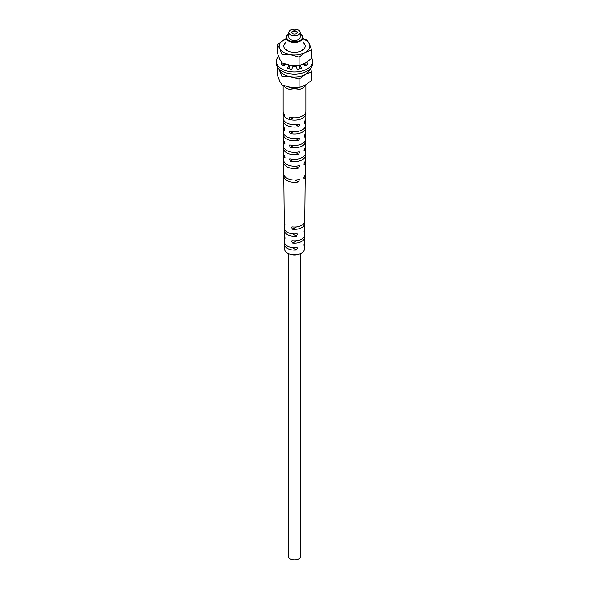 <?xml version="1.0" encoding="UTF-8"?>
<svg xmlns="http://www.w3.org/2000/svg" width="589" height="589" viewBox="0 0 589 589"><rect width="100%" height="100%" fill="white"/><g stroke="black" fill="none" stroke-linecap="round" stroke-linejoin="round"><path stroke-width="0.88" d="M289.53 73.618A10.668 6.162 0 0 0 299.47 73.618M303.615 64.959A10.668 6.162 0 0 0 303.018 64.451M285.982 64.451A10.668 6.162 0 0 0 285.385 64.959M309.711 69.266A15.329 8.85 180 0 1 305.338 74.42A15.329 8.85 180 0 1 290.532 76.717A15.329 8.85 180 0 1 283.662 74.42A15.329 8.85 180 0 1 279.694 70.459A15.329 8.85 180 0 1 279.289 69.266M278.921 68.928L281.984 76.511L290.532 76.717L299.079 79.154L305.338 74.42L311.596 71.932L310.425 68.574M311.596 71.932L311.596 80.354L305.338 85.081L299.079 87.577L299.079 79.154M299.079 87.577L290.532 87.371L281.984 84.934L281.984 76.511M277.404 67.08L277.404 75.068L279.694 81.12L281.984 84.934M300.743 253.447L300.743 556.222A6.243 3.608 180 0 1 298.917 558.77A6.243 3.608 180 0 1 292.107 559.55A6.243 3.608 180 0 1 288.257 556.222L288.257 253.447M300.331 253.682A8.246 4.764 180 0 1 300.28 253.712A8.246 4.764 180 0 1 288.72 253.712L287.528 253.034A9.947 5.743 0 0 0 301.472 253.034A9.947 5.743 0 0 0 301.531 252.998A9.947 5.743 180 0 0 303.784 250.995A9.947 5.743 180 0 0 304.447 248.97L304.498 244.347A9.998 5.772 180 0 1 304.329 245.355L304.057 245.679M283.147 85.383L283.147 111.269A11.353 6.553 0 0 0 284.045 113.832C284.907 115.621 284.907 116.394 284.045 116.143A11.353 6.553 180 0 1 283.147 113.625L283.199 118.264A11.301 6.523 0 0 0 298.895 124.235L299.853 124.308L298.873 126.547A11.279 6.516 180 0 1 283.221 120.583L283.265 125.214A11.235 6.486 0 0 0 284.141 127.68C284.995 129.477 285.002 130.243 284.156 129.985A11.206 6.472 180 0 1 283.294 127.533L283.338 132.164A11.162 6.442 0 0 0 298.785 138.076L299.742 138.157L298.763 140.381A11.139 6.427 180 0 1 283.361 134.483L283.412 139.122A11.088 6.405 0 0 0 284.251 141.522C285.098 143.326 285.105 144.099 284.266 143.826A11.066 6.391 180 0 1 283.434 141.434L283.486 146.072A11.014 6.361 0 0 0 298.675 151.918L299.639 151.999L298.652 154.222A10.992 6.346 180 0 1 283.508 148.391L283.559 153.022A10.941 6.317 0 0 0 284.362 155.363C285.209 157.189 285.209 157.955 284.377 157.668A10.919 6.302 180 0 1 283.581 155.341L283.626 159.972A10.874 6.28 0 0 0 298.564 165.759L299.529 165.84L298.542 168.064A10.845 6.265 180 0 1 283.655 162.292L283.773 173.88A10.727 6.192 0 0 0 298.454 179.601L299.426 179.682L298.432 181.905A10.705 6.177 180 0 1 283.795 176.199L284.266 221.177A10.234 5.912 0 0 0 284.465 222.303C285.024 224.269 285.032 225.042 284.48 224.608A10.212 5.897 180 0 1 284.288 223.496L284.332 228.127A10.168 5.868 0 0 0 296.451 233.855L297.578 234.024L296.429 236.16A10.138 5.853 180 0 1 284.362 230.446L284.406 235.077A10.094 5.824 0 0 0 284.583 236.137C285.135 238.118 285.142 238.884 284.605 238.442A10.072 5.816 180 0 1 284.435 237.396L284.48 242.035A10.02 5.787 0 0 0 296.326 247.689L297.46 247.866L296.304 249.994A9.998 5.772 180 0 1 284.502 244.347L284.553 248.97A9.947 5.743 0 0 0 287.528 253.034M305.676 112.433A11.353 6.553 180 0 1 305.853 113.625A11.353 6.553 180 0 1 302.525 118.22A11.353 6.553 180 0 1 290.068 119.626L289.111 117.38L290.068 117.307A11.353 6.553 0 0 0 302.525 115.908A11.353 6.553 0 0 0 305.853 111.269L305.853 84.779M305.536 126.37A11.206 6.472 180 0 1 305.706 127.533A11.206 6.472 180 0 1 302.429 132.069A11.206 6.472 180 0 1 290.178 133.467L289.199 131.229L290.163 131.156A11.235 6.486 0 0 0 302.444 129.764A11.235 6.486 0 0 0 305.735 125.214L305.779 120.583A11.279 6.516 180 0 1 304.896 123.064L304.439 123.285M305.397 140.278A11.066 6.391 180 0 1 305.566 141.434A11.066 6.391 180 0 1 302.326 145.917A11.066 6.391 180 0 1 290.289 147.302L289.309 145.078L290.274 144.997A11.088 6.405 0 0 0 302.341 143.606A11.088 6.405 0 0 0 305.588 139.122L305.639 134.483A11.139 6.427 180 0 1 304.785 136.906L304.336 137.127M305.249 154.178A10.919 6.302 180 0 1 305.419 155.341A10.919 6.302 180 0 1 302.223 159.759A10.919 6.302 180 0 1 290.399 161.143L289.413 158.92L290.384 158.839A10.941 6.317 0 0 0 302.238 157.454A10.941 6.317 0 0 0 305.441 153.022L305.492 148.391A10.992 6.346 180 0 1 304.675 150.747L304.226 150.968M304.528 222.333A10.212 5.897 180 0 1 304.712 223.496A10.212 5.897 180 0 1 301.723 227.626A10.212 5.897 180 0 1 292.512 229.239L291.371 227.104L292.49 226.934A10.234 5.912 0 0 0 301.737 225.322A10.234 5.912 0 0 0 304.734 221.177L305.205 176.199A10.705 6.177 180 0 1 304.454 178.43L304.012 178.658M304.38 236.241L304.395 236.285A10.072 5.816 180 0 1 304.565 237.396A10.072 5.816 180 0 1 301.62 241.475A10.072 5.816 180 0 1 292.637 243.073L291.481 240.945L292.615 240.768A10.094 5.824 0 0 0 301.634 239.163A10.094 5.824 0 0 0 304.594 235.077L304.638 230.446A10.138 5.853 180 0 1 304.454 231.521L304.167 231.838M305.61 119.42A11.279 6.516 180 0 1 305.779 120.583M304.233 122.689L304.896 123.064C304.049 123.256 304.057 122.49 304.918 120.76A11.301 6.523 0 0 0 305.801 118.264L305.853 113.625M305.463 133.328A11.139 6.427 180 0 1 305.639 134.483M304.13 136.53L304.785 136.906C303.946 137.104 303.953 136.331 304.808 134.601A11.162 6.442 0 0 0 305.662 132.164L305.706 127.533M305.323 147.228A10.992 6.346 180 0 1 305.492 148.391M304.027 150.372L304.675 150.747C303.843 150.946 303.85 150.18 304.697 148.443A11.014 6.361 0 0 0 305.514 146.072L305.566 141.434M305.176 161.136A10.845 6.265 180 0 1 305.345 162.292A10.845 6.265 180 0 1 304.565 164.589L304.123 164.81M303.917 164.213L304.565 164.589C303.74 164.795 303.74 164.022 304.587 162.284A10.874 6.28 0 0 0 305.374 159.972L305.419 155.341M305.028 175.036A10.705 6.177 180 0 1 305.205 176.199M303.814 178.062L304.454 178.43C303.637 178.636 303.637 177.871 304.476 176.126A10.727 6.192 0 0 0 305.227 173.88L305.345 162.292M304.307 243.198A9.998 5.772 180 0 1 304.498 244.347M303.917 245.112L304.329 245.355C303.799 245.753 303.806 244.987 304.351 243.051A10.02 5.787 0 0 0 304.52 242.035L304.565 237.396M304.454 229.29A10.138 5.853 180 0 1 304.638 230.446M304.027 231.278L304.454 231.521C303.909 231.911 303.917 231.138 304.476 229.217A10.168 5.868 0 0 0 304.668 228.127L304.712 223.496M283.147 113.625A11.353 6.553 180 0 1 283.324 112.433M284.612 130.206L284.156 129.985L284.818 129.609M283.294 127.533A11.206 6.472 180 0 1 283.464 126.37M284.715 144.047L284.266 143.826L284.921 143.451M283.434 141.434A11.066 6.391 180 0 1 283.603 140.278M284.826 157.889L284.377 157.668L285.024 157.292M283.581 155.341A10.919 6.302 180 0 1 283.751 154.178M284.774 224.917L284.914 224.357M284.288 223.496A10.212 5.897 180 0 1 284.472 222.333M284.885 238.759L285.024 238.199M284.435 237.396A10.072 5.816 180 0 1 284.62 236.241M283.221 120.583A11.279 6.516 180 0 1 283.39 119.42M283.361 134.483A11.139 6.427 180 0 1 283.537 133.328M283.508 148.391A10.992 6.346 180 0 1 283.677 147.228M283.655 162.292A10.845 6.265 180 0 1 283.824 161.136M283.795 176.199A10.705 6.177 180 0 1 283.972 175.036M284.546 229.298L284.546 229.298A10.138 5.853 180 0 0 284.362 230.446M284.502 244.347A9.998 5.772 180 0 1 284.671 243.272L284.693 243.191M284.509 116.364L284.045 116.143A11.353 6.553 180 0 0 290.068 119.626L293.248 117.785M305.551 84.956A11.353 6.553 180 0 1 302.525 88.1A11.353 6.553 180 0 1 283.773 85.611M288.625 87.017A8.518 4.918 0 0 0 299.286 87.525M288.477 34.103L288.824 33.904L288.477 34.103A8.511 4.918 0 0 0 285.989 37.578A8.511 4.918 0 0 0 288.477 41.053A8.511 4.918 0 0 0 300.523 41.053A8.511 4.918 0 0 0 303.011 37.578A8.511 4.918 0 0 0 300.523 34.103L300.523 34.103A8.511 4.918 0 0 0 300.316 33.985M300.523 34.103L300.176 33.904A7.944 4.587 180 0 1 300.118 40.354A7.944 4.587 180 0 1 288.882 40.354A7.944 4.587 180 0 1 288.824 33.904M288.824 32.476L288.824 37.114A5.676 3.276 0 0 0 292.328 40.14A5.676 3.276 0 0 0 298.513 39.434A5.676 3.276 0 0 0 300.176 37.114L300.176 32.476A5.676 3.276 0 0 0 296.672 29.45A5.676 3.276 0 0 0 290.487 30.157A5.676 3.276 0 0 0 288.824 32.476A5.676 3.276 0 0 0 292.328 35.509A5.676 3.276 0 0 0 298.513 34.795A5.676 3.276 0 0 0 300.176 32.476M292.49 31.32A2.842 1.642 180 0 1 295.59 30.967A2.842 1.642 180 0 1 297.342 32.476A2.842 1.642 180 0 1 296.51 33.639A2.842 1.642 180 0 1 293.41 33.993A2.842 1.642 180 0 1 291.658 32.476A2.842 1.642 180 0 1 292.49 31.32M297.312 32.712A2.842 1.642 0 0 0 295.398 31.386A2.842 1.642 0 0 0 292.49 31.784A2.842 1.642 0 0 0 291.688 32.712M285.982 42.437A10.668 6.162 0 0 0 286.953 50.507A10.668 6.162 0 0 0 302.047 50.507A10.668 6.162 0 0 0 303.018 42.437M301.2 50.949A8.518 4.918 0 0 0 303.018 47.915A8.518 4.918 0 0 0 303.018 47.908M285.982 47.908A8.518 4.918 0 0 0 285.982 47.915A8.518 4.918 0 0 0 287.8 50.949M303.018 38.793A15.329 8.85 180 0 1 309.306 43.858A15.329 8.85 180 0 1 305.338 52.406A15.329 8.85 180 0 1 290.532 54.696A15.329 8.85 180 0 1 283.662 52.406A15.329 8.85 180 0 1 279.694 48.438A15.329 8.85 180 0 1 283.662 39.897A15.329 8.85 180 0 1 285.982 38.793M285.982 38.719L277.404 44.624L279.694 48.438L281.984 54.49L290.532 54.696L299.079 57.14L305.338 52.406L311.596 49.91L309.306 43.858L307.016 40.045L303.018 38.638M311.596 49.91L311.596 58.34L305.338 63.067L299.079 65.563L299.079 57.14M299.079 65.563L290.532 65.357L281.984 62.92L281.984 54.49M277.404 44.624L277.404 53.047L279.694 59.099L281.984 62.92M311.596 57.899A18.163 10.484 180 0 1 312.663 61.447A18.163 10.484 180 0 1 301.45 71.136A18.163 10.484 180 0 1 281.652 68.861A18.163 10.484 180 0 1 276.337 61.447A18.163 10.484 180 0 1 278.575 56.404M281.962 62.883L281.837 62.898A0.825 0.479 0 0 0 281.196 63.494A13.768 7.944 0 0 0 282.587 65.431A0.825 0.479 0 0 0 283.765 65.585L286.291 64.613A0.825 0.479 180 0 1 286.725 64.532M287.395 64.709L287.395 64.709A9.085 5.242 0 0 0 288.08 65.151A9.085 5.242 0 0 0 288.846 65.548A0.825 0.479 180 0 1 289.015 66.189L287.329 67.647A0.825 0.479 0 0 0 287.601 68.324A13.768 7.944 0 0 0 290.959 69.127A0.825 0.479 0 0 0 291.982 68.758L292.571 67.036A0.825 0.479 180 0 1 293.477 66.653A9.085 5.242 0 0 0 295.523 66.653A0.825 0.479 180 0 1 296.429 67.036L297.018 68.758A0.825 0.479 0 0 0 298.041 69.127A13.768 7.944 0 0 0 301.399 68.324A0.825 0.479 0 0 0 301.671 67.647L299.985 66.189A0.825 0.479 180 0 1 300.154 65.548A9.085 5.242 0 0 0 301.325 64.908M302.319 64.532A0.825 0.479 180 0 1 302.709 64.613L305.235 65.585A0.825 0.479 0 0 0 306.413 65.431A13.768 7.944 0 0 0 307.804 63.494A0.825 0.479 0 0 0 307.163 62.898L305.868 62.751M312.663 61.447L312.663 63.531A18.163 10.484 180 0 1 301.45 73.22A18.163 10.484 180 0 1 281.652 70.945A18.163 10.484 180 0 1 276.337 63.531L276.337 61.447M306.854 64.952L304.182 64.643A0.825 0.479 180 0 1 303.526 64.12L303.519 64.179M300.397 68.626L299.985 68.272A0.825 0.479 180 0 1 299.845 68.007L299.845 65.924M289.155 65.924L289.155 68.007A0.825 0.479 180 0 1 289.015 68.272L288.603 68.626M285.481 64.164L285.481 64.179A0.825 0.479 180 0 1 284.818 64.643L282.146 64.952M284.723 115.761L284.045 116.143M293.359 131.627L290.178 133.467M293.491 145.454L290.289 147.302M293.624 159.28L290.399 161.143M296.503 226.934L292.512 229.239M296.687 240.732L292.637 243.073M295.707 124.713L298.873 126.547M295.575 138.54L298.763 140.381M295.442 152.367L298.652 154.222M295.31 166.194L298.542 168.064M295.17 180.02L298.432 181.905M296.429 236.16L292.402 233.833M296.304 249.994L292.218 247.63M284.818 63.951L284.818 64.643M281.837 62.898L281.837 64.562M289.015 66.189L289.015 68.272M287.329 67.647L287.329 68.177M301.671 68.177L301.671 67.647M299.985 68.272L299.985 66.189M307.163 64.562L307.163 62.898M304.182 64.643L304.182 63.693M300.28 253.712L301.472 253.034M285.982 37.578L285.982 47.915M285.982 64.319L285.982 64.731M303.018 37.578L303.018 47.915M303.018 64.245L303.018 64.731"/></g></svg>
